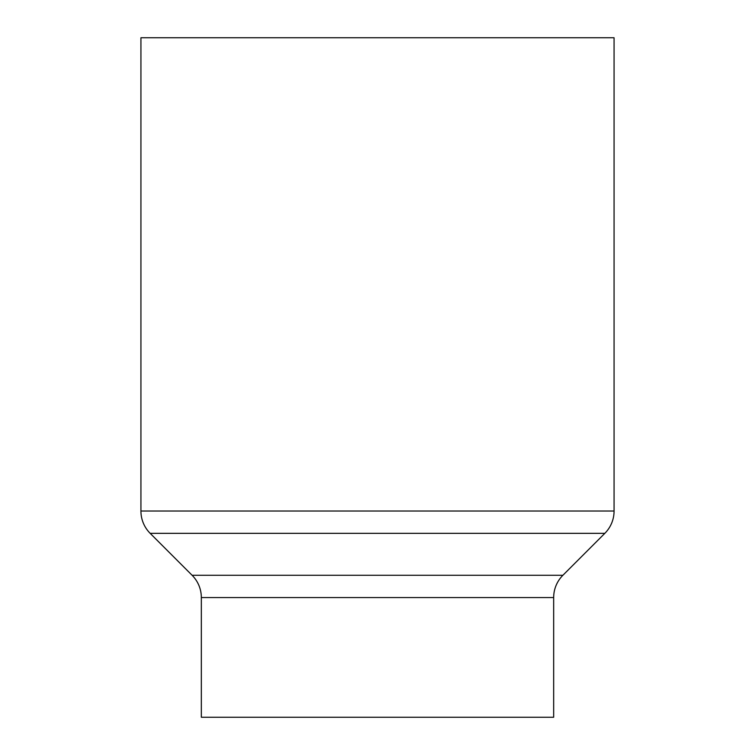 <?xml version="1.0" encoding="UTF-8"?>
<svg xmlns="http://www.w3.org/2000/svg" width="755" height="755" viewBox="0 0 755 755"><rect width="100%" height="100%" fill="white"/><g stroke="black" fill="none" stroke-linecap="round" stroke-linejoin="round"><path stroke-width="1.13" d="M140.93 511.031L614.07 511.031L614.07 37.75L140.93 37.75L140.93 511.031A31.54 31.54 0 0 0 150.169 533.341L192.091 575.263A31.54 31.54 0 0 1 201.33 597.564L201.33 717.25L553.67 717.25L553.67 597.564L201.33 597.564M614.07 511.031A31.54 31.54 0 0 1 604.831 533.341L150.169 533.341M192.091 575.263L562.909 575.263A31.54 31.54 0 0 0 553.67 597.564M562.909 575.263L604.831 533.341"/></g></svg>
